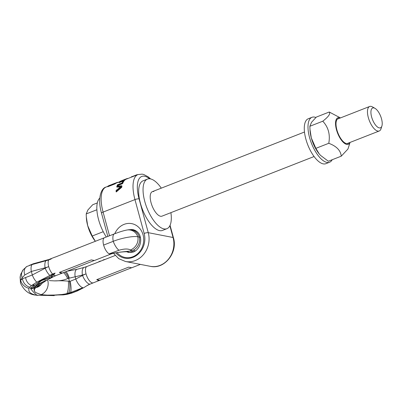 <?xml version="1.0" encoding="UTF-8"?>
<svg xmlns="http://www.w3.org/2000/svg" width="402" height="402" viewBox="0 0 402 402"><rect width="100%" height="100%" fill="white"/><g stroke="black" fill="none" stroke-linecap="round" stroke-linejoin="round"><path stroke-width="0.6" d="M116.766 186.699L121.042 186.533L116.153 190.382A30.085 12.452 -111.4 0 0 116.088 191.412L116.238 191.965L121.761 187.272A29.773 12.321 -111.4 0 1 121.932 186.201L121.811 185.764L116.942 186.081A30.085 12.452 -111.4 0 0 116.766 186.699L116.876 187.111L120.434 186.985M122.615 183.634A29.773 12.321 -111.4 0 1 123.977 181.031L123.886 180.694L123.208 180.96A30.085 12.452 -111.4 0 0 122.037 183L117.404 184.819A30.085 12.452 -111.4 0 0 117.198 185.332L117.304 185.714L122.615 183.634L122.509 183.252A30.085 12.452 -111.4 0 1 123.886 180.694M118.922 182.362L124.233 180.282L124.324 180.609A29.773 12.321 -111.4 0 1 125.439 179.619L125.344 179.217L120.042 181.387A30.085 12.452 -111.4 0 0 118.922 182.362L119.012 182.689L123.118 181.081M124.324 180.609L123.906 180.769M113.233 183.925L112.284 184.297A30.085 12.452 -111.4 0 0 111.178 184.895L108.801 185.824A30.085 12.452 -111.4 0 1 109.912 185.227L109.118 185.538A30.085 12.452 -111.4 0 0 107.61 186.443L115.047 183.528L115.133 183.85A29.773 12.321 -111.4 0 1 115.535 183.533L115.449 183.222L112.123 184.523A30.085 12.452 -111.4 0 1 113.233 183.925A30.085 12.452 -111.4 0 1 113.324 183.89L117.243 182.407A30.085 12.452 -111.4 0 1 117.781 182.307L117.821 182.463M115.133 183.85L107.696 186.764L107.61 186.443L106.073 187.071A29.773 12.321 -111.4 0 0 103.083 212.095L134.956 199.598L144.147 233.436A18.804 16.557 101 0 1 136.368 255.546A18.804 16.557 101 0 1 115.836 252.853M120.756 181.468A29.773 12.321 -111.4 0 1 120.851 181.402L121.826 180.955M123.017 180.583A29.773 12.321 -111.4 0 1 123.112 180.518L124.087 180.071M106.324 236.994A26.638 11.025 -111.4 0 1 99.766 198.136M304.48 132.022L152.378 191.643A13.16 5.447 -111.4 0 0 151.534 204.296A13.16 5.447 -111.4 0 0 160.539 216.251A13.16 5.447 68.6 0 0 161.981 216.15L314.088 156.529M152.378 191.643A13.16 5.447 -111.4 0 1 153.82 191.538M166.9 228.698L162.519 230.411A26.638 11.025 68.6 0 1 159.594 230.622A26.638 11.025 -111.4 0 1 141.373 206.427A26.638 11.025 -111.4 0 1 143.077 180.815L147.459 179.096A26.638 11.025 -111.4 0 0 145.755 204.708A26.638 11.025 -111.4 0 0 163.976 228.904A26.638 11.025 68.6 0 0 166.9 228.698A26.638 11.025 68.6 0 0 170.905 212.653M161.297 188.146A26.638 11.025 68.6 0 0 150.383 178.885A26.638 11.025 -111.4 0 0 147.459 179.096M116.088 191.412L121.635 186.804A30.085 12.452 -111.4 0 1 121.811 185.764M122.509 183.252L117.198 185.332M124.233 180.282A30.085 12.452 -111.4 0 1 125.354 179.307L125.484 179.197M121.741 180.644L122.349 180.468A30.085 12.452 -111.4 0 0 121.454 181.196L119.871 181.815A30.085 12.452 -111.4 0 1 120.766 181.091L121.806 180.875M124.002 179.759L123.027 180.207A30.085 12.452 -111.4 0 0 122.133 180.93L123.826 180.267A30.085 12.452 -111.4 0 1 124.726 179.538L124.002 179.759L124.077 180.031M127.942 178.498L127.766 178.448A30.085 12.452 -111.4 0 0 127.268 178.518L121.811 180.583M132.58 176.679L132.504 176.408L131.489 176.805L131.027 177.287M137.328 174.82L137.288 174.674A30.085 12.452 -111.4 0 0 136.921 174.734L132.519 176.458M115.047 183.528A30.085 12.452 -111.4 0 1 115.449 183.222M109.912 185.227A30.085 12.452 -111.4 0 1 110.148 185.141L111.635 184.608M121.635 186.804L121.761 187.272M125.354 179.307L125.439 179.619M120.766 181.091L120.851 181.402M121.027 180.955L121.113 181.267M121.354 180.805L121.439 181.116M123.027 180.207L123.112 180.518M123.288 180.066L123.374 180.377M123.615 179.92L123.695 180.232M125.781 179.016L125.861 179.312M126.444 178.769L126.519 179.056M126.881 178.624L126.957 178.885M131.489 176.805L131.565 177.076M117.243 182.407L117.314 182.664M137.926 232.426A11.281 9.934 -79 0 0 133.771 230.115M134.188 251.657A11.281 9.934 101 0 1 134.102 251.692A11.281 9.934 101 0 1 133.494 251.908A11.281 9.934 101 0 1 131.288 252.32L130.871 252.335A11.281 9.934 101 0 1 130.203 252.32A11.281 9.934 101 0 1 129.067 252.175A11.281 9.934 101 0 1 128.107 251.933M140.489 237.326L139.358 237.125A10.975 9.754 -64 0 1 133.092 250.295L131.469 250.531L130.434 249.933C128.057 248.617 124.248 248.712 119.012 250.23L109.198 253.848A8.774 3.633 68.6 0 0 109.51 253.989A8.774 3.633 68.6 0 0 110.776 254.089A8.774 3.633 68.6 0 0 110.897 254.049M119.012 250.23A9.336 2.975 -114.3 0 1 113.218 241.321L103.626 245.079A8.774 3.633 -111.4 0 0 109.198 253.848L119.861 252.154L130.193 251.034L134.102 251.692L134.75 251.235A11.201 10.432 -84.5 0 0 135.77 250.672M130.434 249.933A10.814 9.547 -63.9 0 0 137.846 236.788A10.814 10.035 93.7 0 0 127.218 229.969L128.479 229.773A10.975 10.201 95.5 0 1 139.333 237.024L137.846 236.788C133.394 235.803 121.59 237.979 113.218 241.321A9.336 3.286 74.2 0 1 114.304 233.904L104.505 237.703A8.774 3.633 68.6 0 0 104.5 237.708A8.774 3.633 68.6 0 0 103.621 245.079M133.74 230.105A11.201 9.965 116.6 0 1 133.886 230.145A11.201 9.965 116.6 0 1 138.64 233.336M131.469 250.531L130.193 251.034M133.092 250.295C134.439 250.361 134.992 250.672 134.75 251.235M49.381 259.33L49.582 259.23A8.774 3.633 68.6 0 0 49.381 259.33L51.265 258.948L48.763 259.933A8.774 3.633 68.6 0 0 48.702 266.606A40.115 35.316 101 0 1 45.094 267.792L31.356 271.471L24.889 274.883L22.19 277.712L20.608 280.33L20.457 282.943L20.1 277.028L20.783 274.174A11.281 10.844 18.8 0 0 20.608 280.33L22.472 278.747L32.306 274.968L31.356 271.471A8.779 3.985 73 0 1 32.019 264.586L48.763 259.933M88.033 244.16L55.265 257.079M78.048 248.145L78.305 248.044M75.656 249.084L78.003 247.989M75.204 249.26L75.611 248.923M103.048 260.24L102.992 260.024A2.819 0.653 -15.2 0 1 105.364 259.33M98.987 261.833L98.927 261.617A2.819 0.653 -15.2 0 1 101.299 260.923M72.868 250.175L73.722 249.843M69.878 251.35L70.732 251.014M65.812 252.943L69.34 251.562M115.178 255.486L92.596 264.335M49.923 280.646L54.501 280.887C59.752 280.948 64.139 280.169 67.672 278.551L82.425 275.053A40.115 35.316 -79 0 0 86.038 273.868A8.774 3.633 -111.4 0 1 86.917 266.491L84.244 267.37A8.774 3.824 75 0 0 82.425 275.053M63.39 272.596A9.683 3.206 67.1 0 1 67.672 278.551M64.682 272.094A9.502 3.347 73.4 0 1 68.581 278.164L69.435 281.289L70.144 281.299L75.757 279.023L75.204 276.983A8.774 3.824 75 0 1 77.023 269.3L84.244 267.37M65.833 271.641A9.306 2.447 76.1 0 1 69.229 277.938M22.19 277.712A10.367 8.929 7.4 0 1 23.231 269.717L26.854 266.471L32.019 264.586M48.722 259.551L33.316 263.752L29.336 265.41M45.205 268.209L32.306 274.968A8.779 3.668 -116.6 0 0 36.798 282.159L52.602 274.053A8.774 3.633 -111.4 0 1 48.702 266.606A40.115 35.316 -79 0 0 45.205 268.209A8.774 3.397 -117.7 0 0 49.758 275.355M26.426 266.727A9.306 7.568 31.8 0 0 24.889 274.883M50.33 295.364L41.064 294.661L35.542 292.49C33.884 290.877 33.994 289.259 35.868 287.631L37.632 286.194C39.205 284.325 41.833 282.405 45.511 280.45L39.401 283.661L36.28 285.933A9.306 8.422 -106.7 0 1 35.482 286.073L30.723 288.817C33.029 291.782 35.16 293.937 37.12 295.284L63.295 294.892A11.281 5.613 82.6 0 0 64.727 294.294L50.33 295.364C56.391 295.254 61.878 294.681 66.792 293.646A9.683 2.311 -89.6 0 0 68.385 281.179L69.435 281.289A9.502 2.894 -94.4 0 1 68.471 293.199L70.491 292.581A9.306 2.271 -99.3 0 0 70.144 281.299M61.496 273.41L55.989 275.571A8.774 3.633 -111.4 0 1 53.632 274.978L50.627 277.762L42.476 280.254L40.758 281.184L35.482 286.073M54.235 295.626L36.366 295.204C30.421 294.003 27.984 291.726 29.055 288.37L29.642 287.204L31.542 285.556L36.798 282.159M31.542 285.556A9.306 8.422 -106.7 0 1 25.643 277.661M30.552 288.179A2.507 0.578 -15.2 0 1 30.512 288.113A2.507 0.578 -15.2 0 1 30.954 287.616L34.09 285.716L31.969 285.304M40.758 281.184L40.597 280.591L34.09 285.716M40.924 284.701L41.858 283.48A9.306 8.316 52.4 0 1 37.632 286.194L36.28 285.933L34.723 287.41L34.346 288.385A11.281 10.844 -161.2 0 1 30.683 288.636L30.723 288.817M40.848 284.787A9.683 8.99 72.3 0 1 35.868 287.631L34.723 287.41A10.367 10.166 -95.9 0 1 32.874 287.641M29.642 287.204A10.367 10.166 -95.9 0 1 22.472 278.747M93.199 282.872L88.108 284.943L83.872 287.611L77.325 290.953L71.687 293.113A9.306 1.708 89.4 0 0 71.842 292.847L70.491 292.581L82.847 287.706L76.727 290.917L71.842 292.847L67.938 293.867A10.367 3.955 97.4 0 1 67.179 294.309L63.295 294.892M54.501 280.887C59.677 280.671 64.305 280.772 68.385 281.179M36.698 287.023A9.502 8.879 55.8 0 0 41.868 283.465M45.511 280.45A8.774 3.397 62.3 0 0 46.587 280.33L53.365 276.772A8.774 3.397 62.3 0 1 52.29 276.888A8.774 3.397 -117.7 0 1 51.918 276.787M53.632 274.978L55.104 273.074L49.401 276.983L40.597 280.591M55.104 273.074L52.602 274.053M94.269 260.491L61.536 273.395L59.395 272.385L91.264 259.893L94.299 260.481M94.405 260.511L110.841 254.069M62.426 272.978L59.395 272.385M86.822 285.782L89.535 284.355M71.687 293.113L67.179 294.309M64.727 294.294L67.938 293.867L66.792 293.646L68.471 293.199M82.847 287.706A8.774 3.397 -117.7 0 1 75.757 279.023L82.541 275.465A40.115 35.316 101 0 1 86.038 273.868A8.774 3.633 68.6 0 0 93.324 282.827L98.832 280.666M131.605 267.752L98.872 280.656L96.726 279.646L128.6 267.149L131.63 267.742M131.735 267.772L140.363 264.39M96.726 279.646L99.761 280.234M97.324 202.925L92.696 204.739L87.912 209.939L86.214 213.934L86.319 216.985L87.671 225.582A20.371 8.432 -111.4 0 1 86.39 218.155L86.319 216.985M96.882 209.754L86.214 213.934M103.244 231.698L92.214 236.019L87.671 225.582A20.371 8.432 -111.4 0 0 95.354 241.29L92.214 236.019M381.9 126.002L381.031 128.74A13.16 5.447 -111.4 0 1 379.247 130.987A13.16 5.447 -111.4 0 1 377.805 131.087A13.16 5.447 68.6 0 1 368.8 119.133A13.16 5.447 68.6 0 1 369.644 106.48A13.16 5.447 68.6 0 1 371.086 106.374A13.16 5.447 -111.4 0 1 372.473 106.912L374.976 108.329A10.653 4.407 -111.4 0 1 380.674 116.289A10.653 4.407 -111.4 0 1 381.9 126.002A10.653 4.407 -111.4 0 1 379.287 127.901A10.653 4.407 68.6 0 1 371.614 116.937A10.653 4.407 68.6 0 1 373.855 107.897A10.653 4.407 -111.4 0 1 374.976 108.329M340.449 117.922L329.253 112.012L316.334 117.077L311.555 122.278L309.857 126.273L310.032 130.494A20.371 8.432 68.6 0 0 311.314 137.921A20.371 8.432 68.6 0 0 319.198 153.876A20.371 8.432 68.6 0 0 319.228 153.916M339.233 118.399A13.382 5.538 68.6 0 0 336.409 120.841A13.382 5.538 68.6 0 0 337.946 133.037A13.382 5.538 68.6 0 0 345.112 143.032A13.382 5.538 68.6 0 0 346.519 143.579A13.382 5.538 68.6 0 0 348.835 142.906M340.414 117.937A14.261 5.899 68.6 0 0 339.469 117.63A14.261 5.899 68.6 0 0 336.469 129.725A14.261 5.899 68.6 0 0 346.74 144.403A14.261 5.899 68.6 0 0 350.021 142.444M329.253 112.012C330.68 113.676 328.519 116.741 322.776 121.208C328.359 127.168 330.359 134.529 328.776 143.293C336.519 146.182 340.68 150.479 341.253 156.177L347.961 149.016L350.057 142.429M309.962 129.318L311.314 137.921L315.856 148.358L319.263 153.956L320.555 155.403L328.333 161.242L341.253 156.177M309.857 126.273L322.776 121.208M315.856 148.358L328.776 143.293M332.198 159.725A24.13 9.985 -111.4 0 1 329.6 162.227A24.13 9.985 -111.4 0 1 326.947 162.418A24.13 9.985 -111.4 0 1 310.444 140.499A24.13 9.985 -111.4 0 1 311.987 117.299A24.13 9.985 -111.4 0 1 314.64 117.108A24.13 9.985 -111.4 0 1 315.902 117.484M329.6 162.227L325.881 163.684A24.13 9.985 -111.4 0 1 323.228 163.875A24.13 9.985 -111.4 0 1 306.726 141.956A24.13 9.985 -111.4 0 1 308.269 118.756L311.987 117.299M149.584 178.784A26.638 11.025 68.6 0 0 139.067 198.844L148.263 232.678L173.056 237.497L169.865 225.748M173.423 237.718C178.111 252.451 164.503 269.722 150.278 266.32A21.934 19.316 -79 0 0 173.056 237.497A3.136 0.724 -15.2 0 1 173.423 237.718L170.061 225.336M150.66 178.945L148.137 176.805L143.785 174.508L142.152 174.131L137.946 174.574A29.773 12.321 68.6 0 0 134.956 199.598A3.136 0.724 164.8 0 1 139.067 198.844M113.555 253.355L118.766 258.677L125.484 261.496A21.934 19.316 101 0 0 148.263 232.678A3.136 0.724 164.8 0 0 144.147 233.436M109.51 235.758L103.083 212.095A3.136 0.724 -15.2 0 0 101.515 213.201C97.189 198.276 101.249 187.93 106.073 187.071M114.761 233.728A17.236 15.175 101 0 1 124.052 224.381A17.236 15.175 101 0 1 143.062 234.838A17.236 15.175 101 0 1 132.846 256.747A17.236 15.175 101 0 1 117.088 252.617M130.047 229.653A11.593 10.211 101 0 1 133.288 229.693C137.906 231.175 140.363 234.436 140.67 239.471C140.8 242.205 140.203 244.753 138.871 247.109C137.419 249.516 135.605 251.144 133.414 252.004L128.861 252.456A11.593 10.211 101 0 1 126.786 251.783M139.358 237.125L139.102 237.029M140.474 237.265L139.333 237.024M23.231 269.717L20.793 274.154A11.281 10.844 18.8 0 0 20.783 274.174M41.064 294.661A11.281 9.934 -79 0 0 47.748 280.32A11.281 9.934 -79 0 0 47.597 279.802M49.285 280.571L49.793 280.631M45.833 260.898A8.774 3.824 75 0 0 45.094 267.792M35.868 263.189L35.964 263.531M37.708 262.707L37.798 263.039M44.999 260.777L45.084 261.094M46.954 260.23L47.044 260.556M39.401 283.661A8.779 3.668 -116.6 0 1 38.667 283.44M30.954 287.616L31.145 288.324M29.055 288.37A11.281 10.844 -161.2 0 1 20.608 280.33M34.346 288.385C33.773 289.832 34.17 291.204 35.542 292.49M34.889 285.159L32.778 284.747M50.602 274.903L52.104 275.189M51.551 277.149L51.23 275.973M51.697 274.4L52.828 274.621M49.722 278.164L49.401 276.983M42.476 280.254L42.321 279.671M89.973 284.184A8.774 3.397 62.3 0 1 89.626 284.149A8.774 3.397 -117.7 0 1 82.541 275.465M76.727 290.917A8.779 3.256 64.4 0 0 77.325 290.953M150.278 266.32L125.484 261.496M137.946 174.574L125.55 179.433M119.484 181.81L115.49 183.377M107.821 236.416L101.515 213.201M133.62 230.075L135.373 230.416M131.067 252.567L129.067 252.175M110.776 254.089C116.881 251.893 128.655 251.421 128.132 251.938L128.042 251.908M128.479 229.773L133.886 230.145M49.582 259.23L55.129 257.059M87.998 244.175L104.5 237.708M92.465 264.315L86.917 266.491M66.672 271.31L77.023 269.3M41.15 261.652L33.863 263.596M37.592 295.415L36.034 295.143C29.145 294.621 23.954 290.556 20.457 282.943M30.512 288.113L30.683 288.731M41.858 283.48L46.587 280.33M55.989 275.571L53.365 276.772M92.746 283.063L93.324 282.827M127.218 229.969C123.952 230.547 119.65 231.859 114.304 233.904M379.247 130.987L346.976 143.635M369.644 106.48L337.368 119.128"/></g></svg>
